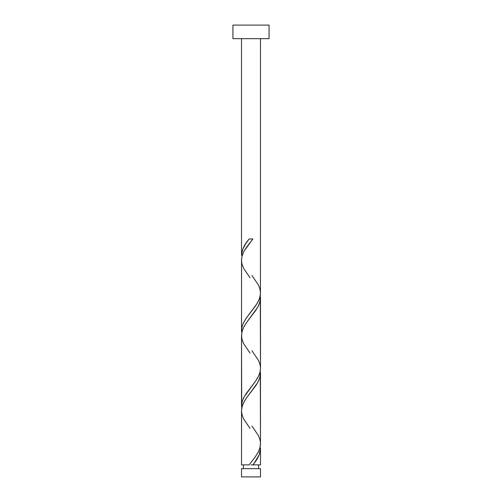 <?xml version="1.0" encoding="UTF-8"?>
<svg xmlns="http://www.w3.org/2000/svg" width="502" height="502" viewBox="0 0 502 502"><rect width="100%" height="100%" fill="white"/><g stroke="black" fill="none" stroke-linecap="round" stroke-linejoin="round"><path stroke-width="0.75" d="M241.512 468.673L241.512 476.9L260.488 476.9L260.488 468.673L241.512 468.673L260.488 468.673L260.488 476.9L241.512 476.9L241.512 468.673M243.407 464.877L243.407 468.673L243.407 464.877M258.593 468.673L258.593 464.877L258.593 468.673M232.928 25.1L232.928 38.654L269.072 38.654L269.072 25.1L232.928 25.1L232.928 38.654L269.072 38.654L269.072 25.1L232.928 25.1M251.948 275.435L258.423 284.998L259.998 289.177L260.488 293.055L259.829 297.548L258.11 301.727L255.531 305.913L246.043 318.463L243.577 322.648L242.002 326.827L241.556 331.872L241.518 259.898L242.171 255.713L243.89 251.527L246.469 247.348L252.889 238.977L249.111 238.977C244.38 244.449 241.845 249.927 241.512 255.405L241.512 38.654L241.512 255.405L242.736 249.243L246.099 243.087L249.111 238.977L252.889 238.977L244.217 250.925L242.428 254.903L241.569 258.888L241.512 330.705L242.064 326.589L243.665 322.466L246.526 317.766L257.018 303.641L259.371 298.928L260.444 294.222L260.488 38.654L260.444 291.882M254.445 462.825L252.889 464.877L260.488 464.877L260.488 448.449L259.264 454.617L254.445 462.825M250.052 428.426L243.577 418.863L242.002 414.677L241.512 410.799L242.171 406.313L243.89 402.127L246.469 397.948L255.957 385.398L258.423 381.213L259.998 377.027L260.3 370.752L260.488 443.655L259.829 448.148L258.11 452.327L255.531 456.513L249.111 464.877L241.512 464.877L249.111 464.877L255.248 456.914L258.467 451.618L259.967 447.64L260.475 444.308L260.488 373.149L259.766 377.855L257.708 382.562L245.729 399.034L243.112 403.74L241.92 407.273L241.512 410.799L241.512 464.877L241.556 411.979M250.052 353.126L243.577 343.563L242.002 339.377L241.512 335.499L242.171 331.013L243.89 326.827L246.469 322.648L255.957 310.098L258.423 305.913L259.998 301.727L260.3 295.452L260.482 368.663L259.829 372.848L258.11 377.027L255.531 381.213L246.043 393.763L243.577 397.948L242.002 402.127L241.7 408.402L241.512 335.499L241.512 406.005L242.234 401.299L244.292 396.593L255.474 381.294L258.888 375.414L260.08 371.888L260.488 368.355L260.488 297.849L259.766 302.555L257.708 307.262L246.526 322.566L243.665 327.266L241.92 331.973L241.556 336.679M260.475 447.872L260.488 464.877L252.889 464.877C257.62 459.405 260.155 453.933 260.488 448.449L260.475 447.872M251.948 426.035L258.423 435.598L259.998 439.777L260.444 442.482M250.052 277.826L243.577 268.263L242.002 264.077L241.556 261.379M251.948 350.735L258.423 360.298L259.998 364.477L260.444 367.182M251 464.877L252.889 464.877L251 464.877M250.052 313.085L250.297 312.765M251.703 315.789L251.948 315.476M250.052 388.385L250.297 388.065M251.703 391.089L251.948 390.776"/></g></svg>
